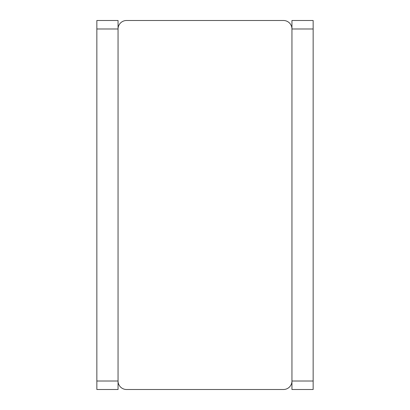 <?xml version="1.0" encoding="UTF-8"?>
<svg xmlns="http://www.w3.org/2000/svg" width="410" height="410" viewBox="0 0 410 410"><rect width="100%" height="100%" fill="white"/><g stroke="black" fill="none" stroke-linecap="round" stroke-linejoin="round"><path stroke-width="0.61" d="M96.847 389.5L96.847 381.018L118.049 381.018L118.049 389.5L96.847 389.5M96.847 28.982L96.847 20.5L118.049 20.5L118.049 28.982L96.847 28.982L96.847 381.018M118.049 28.982L118.049 381.018A8.482 8.482 0 0 0 126.536 389.5L283.464 389.5A8.482 8.482 0 0 0 291.951 381.018L313.153 381.018L313.153 389.5L291.951 389.5L291.951 28.982A8.482 8.482 0 0 0 283.464 20.5L126.536 20.5A8.482 8.482 0 0 0 118.049 28.982M283.464 20.5L126.536 20.5M126.536 389.5L283.464 389.5M313.153 28.982L291.951 28.982L291.951 20.5L313.153 20.5L313.153 381.018"/></g></svg>
